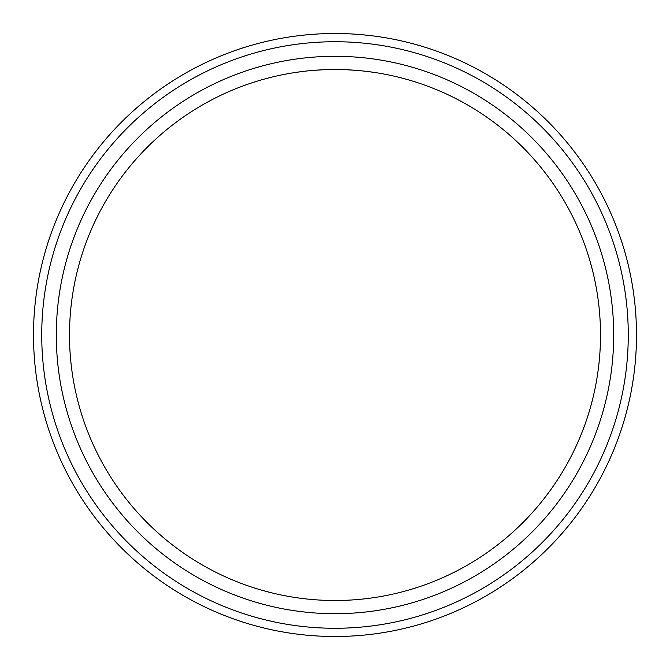 <?xml version="1.0" encoding="UTF-8"?>
<svg xmlns="http://www.w3.org/2000/svg" width="670" height="670" viewBox="0 0 670 670"><rect width="100%" height="100%" fill="white"/><g stroke="black" fill="none" stroke-linecap="round" stroke-linejoin="round"><path stroke-width="1" d="M335 613.695A278.695 278.695 0 0 1 56.297 335A278.695 278.695 0 0 1 335 56.305A278.695 278.695 0 0 1 613.695 335A278.695 278.695 0 0 1 335 613.695M335 600.504A265.504 265.504 0 0 1 69.496 335A265.504 265.504 0 0 1 335 69.496A265.504 265.504 0 0 1 600.504 335A265.504 265.504 0 0 1 335 600.504M345.871 69.713L356.658 70.375L345.871 69.713M366.457 71.363L374.982 72.519L366.448 71.363M384.379 74.127L382.662 73.8M385.895 74.412L384.781 74.203M335 33.5L345.862 33.693L335 33.5A301.5 301.5 0 0 0 33.5 335A301.5 301.5 0 0 0 335 636.5A301.5 301.5 0 0 0 636.5 335A301.5 301.5 0 0 0 335 33.5M313.367 34.279L303.552 35.142L313.351 34.279M288.016 37.185L282.782 38.056M283.996 74.437L284.516 74.337M295.009 72.519L303.543 71.363L295.018 72.519M313.351 70.375L324.129 69.713L313.342 70.375M385.962 37.838L381.992 37.185M366.448 35.142L356.649 34.279L366.44 35.142M283.946 37.855L287.589 37.252M384.019 37.512L385.124 37.696M288.016 73.683L287.547 73.767M335 628.267A293.267 293.267 0 0 0 628.267 335A293.267 293.267 0 0 0 335 41.733A293.267 293.267 0 0 0 41.733 335A293.267 293.267 0 0 0 335 628.267"/></g></svg>

